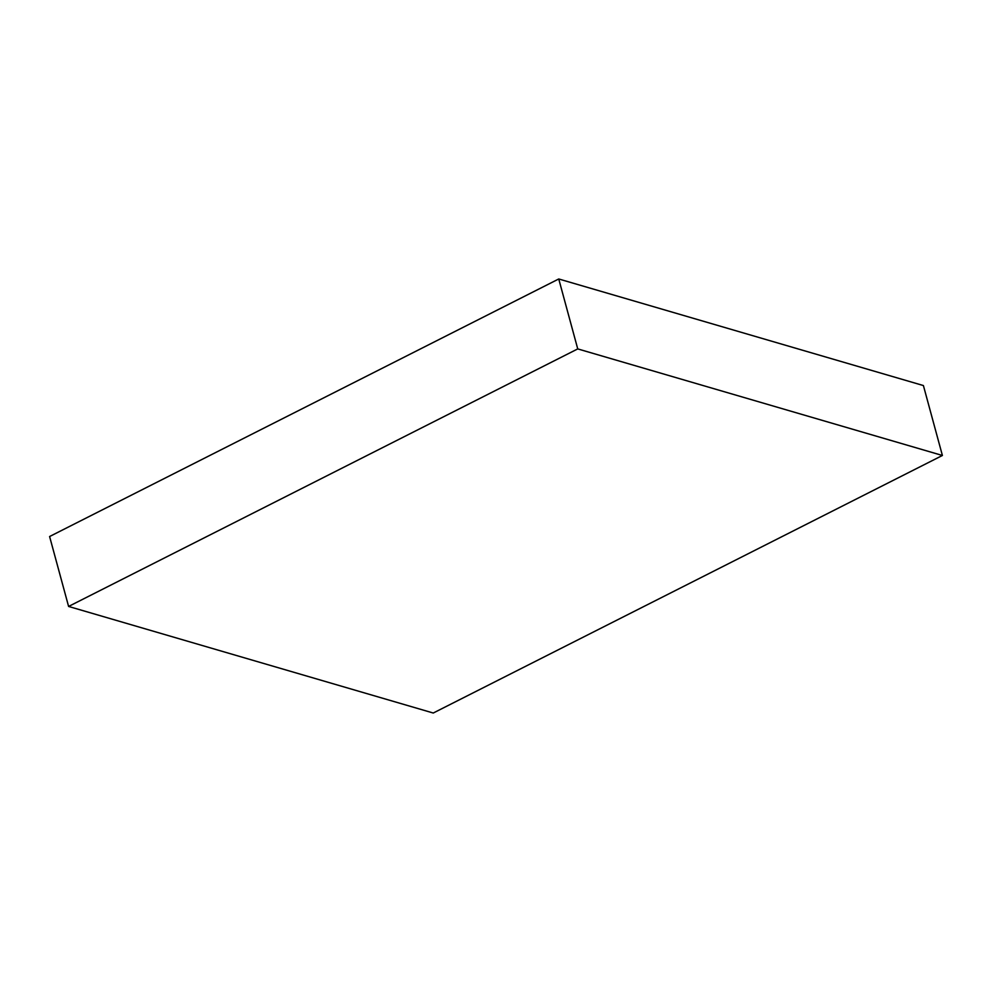 <?xml version="1.0" encoding="UTF-8"?>
<svg xmlns="http://www.w3.org/2000/svg" width="992" height="992" viewBox="0 0 992 992"><rect width="100%" height="100%" fill="white"/><g stroke="black" fill="none" stroke-linecap="round" stroke-linejoin="round"><path stroke-width="1.49" d="M942.4 455.477L923.403 385.553L942.4 455.477L577.741 348.911L68.597 606.447L433.256 713.025L942.4 455.477L577.741 348.911L558.744 278.975L577.741 348.911L68.597 606.447L49.6 536.523L68.597 606.447L433.256 713.025L942.4 455.477M49.6 536.523L558.744 278.975L923.403 385.553L558.744 278.975L49.6 536.523"/></g></svg>
